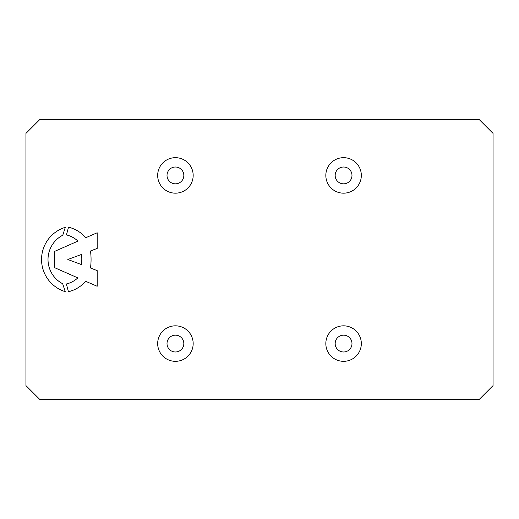 <?xml version="1.0" encoding="UTF-8"?>
<svg xmlns="http://www.w3.org/2000/svg" width="519" height="519" viewBox="0 0 519 519"><rect width="100%" height="100%" fill="white"/><g stroke="black" fill="none" stroke-linecap="round" stroke-linejoin="round"><path stroke-width="0.78" d="M62.793 235.191A27.377 27.377 0 0 0 62.689 283.75L65.232 291.665A33.683 33.683 0 0 1 65.297 227.316L62.793 235.191M183.83 343.578A8.408 8.408 0 0 0 175.422 335.17A8.408 8.408 0 0 0 167.014 343.578A8.408 8.408 0 0 0 175.422 351.986A8.408 8.408 0 0 0 183.83 343.578M157.672 343.578A17.75 17.75 0 0 1 175.422 325.828A17.75 17.75 0 0 1 193.172 343.578A17.75 17.75 0 0 1 175.422 361.328A17.75 17.75 0 0 1 157.672 343.578M183.83 175.422A8.408 8.408 0 0 0 175.422 167.014A8.408 8.408 0 0 0 167.014 175.422A8.408 8.408 0 0 0 175.422 183.83A8.408 8.408 0 0 0 183.83 175.422M157.672 175.422A17.75 17.75 0 0 1 175.422 157.672A17.75 17.75 0 0 1 193.172 175.422A17.75 17.75 0 0 1 175.422 193.172A17.75 17.75 0 0 1 157.672 175.422M351.986 175.422A8.408 8.408 0 0 0 343.578 167.014A8.408 8.408 0 0 0 335.17 175.422A8.408 8.408 0 0 0 343.578 183.83A8.408 8.408 0 0 0 351.986 175.422M325.828 175.422A17.75 17.75 0 0 1 343.578 157.672A17.75 17.75 0 0 1 361.328 175.422A17.75 17.75 0 0 1 343.578 193.172A17.75 17.75 0 0 1 325.828 175.422M351.986 343.578A8.408 8.408 0 0 0 343.578 335.17A8.408 8.408 0 0 0 335.17 343.578A8.408 8.408 0 0 0 343.578 351.986A8.408 8.408 0 0 0 351.986 343.578M325.828 343.578A17.75 17.75 0 0 1 343.578 325.828A17.75 17.75 0 0 1 361.328 343.578A17.75 17.75 0 0 1 343.578 361.328A17.75 17.75 0 0 1 325.828 343.578M39.963 399.63L479.037 399.63L493.05 385.617L493.05 133.383L479.037 119.37L39.963 119.37L25.95 133.383L25.95 385.617L39.963 399.63M90.488 267.986A62.903 62.903 0 0 0 90.488 250.988L97.176 248.426L97.176 232.778L85.778 237.708A33.21 33.21 0 0 0 68.521 227.173L66.451 234.919A25.191 25.191 0 0 1 77.947 241.108L54.709 251.345L54.709 267.707L77.824 277.892A25.191 25.191 0 0 1 66.374 283.977L68.443 291.73A33.21 33.21 0 0 0 85.667 281.298L97.176 286.267L97.176 270.62L90.488 267.986M81.814 258.916L81.6 254.401L67.833 259.5L81.6 264.645L81.814 258.916"/></g></svg>
